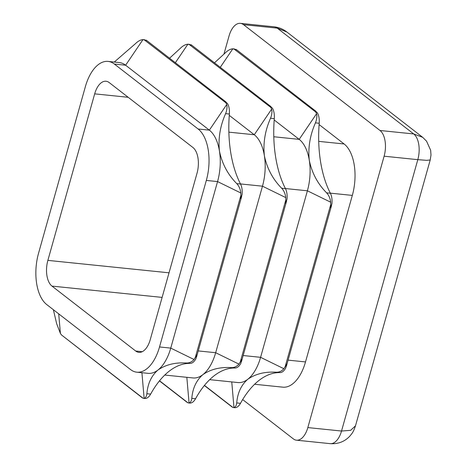<?xml version="1.0" encoding="UTF-8"?>
<svg xmlns="http://www.w3.org/2000/svg" width="467" height="467" viewBox="0 0 467 467"><rect width="100%" height="100%" fill="white"/><g stroke="black" fill="none" stroke-linecap="round" stroke-linejoin="round"><path stroke-width="0.7" d="M204.464 385.374L232.998 407.504L234.551 407.691A13.292 7.011 -84.1 0 0 235.327 407.691A13.292 7.011 -84.1 0 0 240.487 403.319A93.026 49.082 95.9 0 1 259.016 380.412A93.026 49.082 95.9 0 1 279.961 372.602A13.292 7.011 -84.1 0 0 285.22 368.86A13.292 7.011 -84.1 0 0 285.827 367.786L286.656 364.114L283.866 368.72C281.706 371.177 279.149 372.339 276.195 372.217C264.999 371.539 255.531 373.886 247.79 379.262C241.258 384.966 237.569 392.858 236.722 402.933C236.331 405.665 235.415 407.206 233.973 407.551L232.998 407.504L231.877 406.751M330.729 204.575L330.677 202.199C330.257 198.463 328.896 195.346 326.614 192.848C317.741 183.893 311.974 173.076 309.306 160.403C307.922 147.805 309.965 135.29 315.447 122.862C316.789 119.429 317.163 116.388 316.562 113.732L315.091 110.708L317.414 112.88A13.292 7.011 95.9 0 1 317.916 113.872A13.292 7.011 95.9 0 1 319.212 123.247A93.026 49.082 -84.1 0 0 320.537 161.553A93.026 49.082 -84.1 0 0 330.379 193.233A13.292 7.011 95.9 0 1 332.025 202.334A13.292 7.011 95.9 0 1 331.92 203.799L330.589 207.833L330.729 204.575L285.086 366.969M274.187 119.972L299.195 139.364A39.87 21.038 95.9 0 1 309.306 160.403A39.87 21.038 95.9 0 1 307.403 190.799L260.592 357.319A39.87 21.038 95.9 0 1 247.79 379.262A39.87 21.038 95.9 0 1 237.919 382.555L209.683 379.653M159.545 380.768L188.078 402.893L189.631 403.085A13.292 7.011 -84.1 0 0 190.402 403.079A13.292 7.011 -84.1 0 0 195.568 398.713A93.026 49.082 95.9 0 1 214.096 375.807A93.026 49.082 95.9 0 1 235.035 367.996A13.292 7.011 -84.1 0 0 240.301 364.254A13.292 7.011 -84.1 0 0 240.902 363.18L241.737 359.508L238.946 364.114C236.787 366.566 234.23 367.733 231.27 367.611C220.074 366.928 210.605 369.28 202.865 374.651C196.338 380.36 192.649 388.252 191.803 398.328C191.412 401.06 190.495 402.595 189.053 402.945L188.078 402.893L186.958 402.14M285.81 199.964L285.757 197.588C285.331 193.858 283.977 190.74 281.689 188.236C272.821 179.287 267.054 168.47 264.386 155.797C263.003 143.194 265.046 130.684 270.527 118.256C271.87 114.824 272.238 111.782 271.642 109.126L270.171 106.097L272.495 108.274A13.292 7.011 95.9 0 1 272.991 109.266A13.292 7.011 95.9 0 1 274.292 118.641A93.026 49.082 -84.1 0 0 275.618 156.947A93.026 49.082 -84.1 0 0 285.454 188.627A13.292 7.011 95.9 0 1 287.106 197.728A13.292 7.011 95.9 0 1 287.001 199.187L285.664 203.221L285.81 199.964L240.166 362.363M229.268 115.367L254.276 134.753A39.87 21.038 95.9 0 1 264.386 155.797A39.87 21.038 95.9 0 1 262.477 186.187L215.672 352.713A39.87 21.038 95.9 0 1 202.865 374.651A39.87 21.038 95.9 0 1 192.994 377.943L164.763 375.048M53.366 309.714L56.682 323.783L60.395 333.409L61.498 334.967L143.159 398.287L144.706 398.474A13.292 7.011 -84.1 0 0 145.482 398.474A13.292 7.011 -84.1 0 0 150.643 394.107A93.026 49.082 95.9 0 1 169.177 371.195A93.026 49.082 95.9 0 1 190.116 363.39A13.292 7.011 -84.1 0 0 195.375 359.643A13.292 7.011 -84.1 0 0 195.982 358.568L196.817 354.902L194.027 359.508C191.867 361.96 189.304 363.128 186.351 362.999C175.154 362.322 165.686 364.669 157.945 370.045C151.413 375.754 147.724 383.646 146.877 393.722C146.492 396.448 145.576 397.989 144.134 398.333L143.159 398.287L142.032 397.534M240.89 195.358L240.832 192.982C240.412 189.246 239.057 186.129 236.769 183.63C227.902 174.676 222.129 163.864 219.467 151.185C218.077 138.588 220.126 126.072 225.602 113.65C226.944 110.218 227.318 107.171 226.723 104.52L225.246 101.491L227.575 103.668A13.292 7.011 95.9 0 1 228.071 104.655A13.292 7.011 95.9 0 1 229.367 114.036A93.026 49.082 -84.1 0 0 230.692 152.341A93.026 49.082 -84.1 0 0 240.534 184.016A13.292 7.011 95.9 0 1 242.186 193.122A13.292 7.011 95.9 0 1 242.081 194.581L240.744 198.615L240.89 195.358L195.241 357.751M108.052 61.41L119.283 62.56A39.87 21.038 95.9 0 1 125.617 65.217L209.35 130.147A39.87 21.038 95.9 0 1 219.467 151.185A39.87 21.038 95.9 0 1 217.558 181.581L170.753 348.102A39.87 21.038 95.9 0 1 157.945 370.045A39.87 21.038 95.9 0 1 148.074 373.337L136.843 372.187A39.87 21.038 -84.1 0 0 159.521 346.952L206.326 180.431A39.87 21.038 -84.1 0 0 198.125 128.997L114.386 64.067A39.87 21.038 -84.1 0 0 108.052 61.41A39.87 21.038 -84.1 0 0 85.373 86.64L38.568 253.167A39.87 21.038 -84.1 0 0 46.776 304.601L130.509 369.531A39.87 21.038 -84.1 0 0 136.843 372.187M214.481 62.829L225.252 52.923C227.779 50.413 230.307 49.041 232.823 48.801L236.5 49.771L236.109 49.374M236.5 49.771L233.786 48.819L315.996 112.226M169.556 58.217L180.326 48.317C182.86 45.807 185.387 44.435 187.903 44.196L191.581 45.159L191.19 44.762M191.581 45.159L188.866 44.213L271.076 107.62M114.281 62.047L135.407 43.711C137.94 41.201 140.462 39.823 142.984 39.59L146.661 40.553L146.27 40.156M146.661 40.553L143.941 39.607L226.156 103.014M254.608 384.265L282.839 387.161A39.87 21.038 -84.1 0 0 305.511 361.925L352.322 195.404A39.87 21.038 -84.1 0 0 344.115 143.97L319.113 124.578M223.909 54.236L229.046 35.965A19.935 10.519 -84.1 0 1 240.388 23.35A19.935 10.519 -84.1 0 1 243.552 24.675L380.01 130.491L413.704 133.947L277.246 28.131L243.552 24.675M296.498 440.194A19.935 10.519 -84.1 0 0 307.835 427.579L341.529 431.035A19.935 10.519 -84.1 0 1 330.187 443.65L296.498 440.194A19.935 10.519 -84.1 0 1 293.329 438.869L242.659 399.571M330.187 443.65C338.032 444.181 344.553 441.712 349.748 436.231C352.176 433.271 353.303 432.302 355.492 425.811L350.653 430.329L341.529 431.035L417.807 159.661L384.113 156.206L307.835 427.579M384.113 156.206A19.935 10.519 -84.1 0 0 380.01 130.491M61.498 334.967L142.435 397.937M109.185 82.566A19.935 10.519 -84.1 0 0 106.021 81.24A19.935 10.519 -84.1 0 0 94.678 93.855L47.873 260.382A19.935 10.519 -84.1 0 0 51.977 286.096L135.71 351.026A19.935 10.519 -84.1 0 0 138.88 352.351A19.935 10.519 -84.1 0 0 150.216 339.737L197.027 173.216A19.935 10.519 -84.1 0 0 192.924 147.496L109.185 82.566M285.413 188.54L307.403 190.799L330.677 202.199M243.167 355.533L260.592 357.319L283.866 368.72M240.493 183.934L262.477 186.187L285.757 197.588M198.247 350.927L215.672 352.713L238.946 364.114M206.326 180.431L217.558 181.581L240.832 192.982M159.521 346.952L170.753 348.102L194.027 359.508M231.76 381.918L233.973 407.551M186.835 377.313L189.053 402.945M141.915 372.707L144.134 398.333M273.79 136.755L299.195 139.364L316.562 113.732M220.278 67.324L232.823 48.801M228.871 132.149L254.276 134.753L271.642 109.126M175.358 62.712L187.903 44.196M198.125 128.997L209.35 130.147L226.723 104.52M114.386 64.067L125.617 65.217L142.984 39.59M58.708 313.853L60.395 333.409M288.086 360.139L305.511 361.925M330.332 193.151L352.322 195.404M318.716 141.367L344.115 143.97M430.206 160.012L426.54 160.333L417.807 159.661A19.935 10.519 -84.1 0 0 413.704 133.947L422.723 137.351L286.925 32.054L277.246 28.131A19.935 10.519 -84.1 0 0 274.076 26.806L240.388 23.35M94.678 93.855L128.174 97.294M47.873 260.382L169.031 272.81M51.977 286.096L162.119 297.397M135.71 351.026L142.248 351.698M240.534 184.016L236.769 183.63M229.367 114.036L225.602 113.65M285.454 188.627L281.689 188.236M274.292 118.641L270.527 118.256M319.212 123.247L315.447 122.862M330.379 193.233L326.614 192.848M150.643 394.107L146.877 393.722M190.116 363.39L186.351 362.999M195.568 398.713L191.803 398.328M235.035 367.996L231.27 367.611M279.961 372.602L276.195 372.217M240.487 403.319L236.722 402.933M331.523 205.608L286.364 366.274M232.28 407.148L204.359 385.503M286.604 200.997L241.445 361.668M187.36 402.542L159.44 380.897M241.684 196.391L196.519 357.057M236.185 49.432L315.809 111.175M191.26 44.826L270.889 106.564M146.34 40.215L225.97 101.958M274.076 26.806C278.968 27.401 283.253 29.152 286.925 32.054M422.723 137.351L426.564 141.192L430.644 150.251L430.994 155.021L430.2 160.029L355.492 425.816"/></g></svg>
